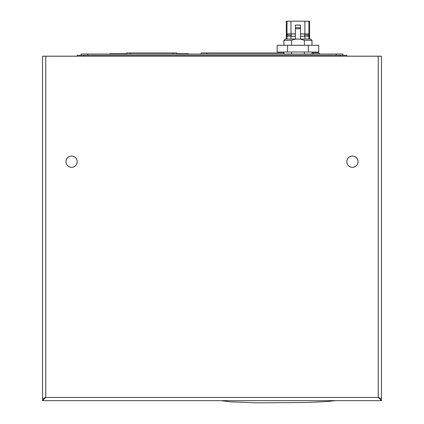 <?xml version="1.0" encoding="UTF-8"?>
<svg xmlns="http://www.w3.org/2000/svg" width="424" height="424" viewBox="0 0 424 424"><rect width="100%" height="100%" fill="white"/><g stroke="black" fill="none" stroke-linecap="round" stroke-linejoin="round"><path stroke-width="0.64" d="M81.117 55.284L81.117 54.044L342.884 54.044L342.884 55.284M304.527 35.128L304.565 36.252L309.006 36.252L308.561 36.252L309.313 35.128L308.354 33.978L304.575 33.978L304.527 35.128L309.796 35.128L308.783 33.978M295.417 36.252L290.981 36.252L291.246 34.233M294.569 54.044L291.489 54.007L291.489 52.041M291.489 45.299L291.489 40.413L295.565 39.061L285.251 39.061L283.9 40.413L283.9 45.299M291.489 40.413L283.9 40.413M295.565 39.061L310.638 39.061L311.99 40.413L304.4 40.413L304.4 45.299M309.631 39.061L309.631 36.252L308.863 36.252L308.863 39.061M286.258 39.061L286.258 36.252L290.981 36.252L290.981 39.061M300.473 33.894L309.631 33.894L309.631 21.2L286.258 21.2L286.258 33.894L295.417 33.894M308.863 33.894L308.863 21.2M295.417 33.978L287.509 33.978L286.523 35.128L287.292 36.252M287.027 21.2L287.027 33.894M295.417 27.703L295.417 28.726L300.473 28.726L300.473 27.703L295.417 27.703L295.417 25.074L300.473 25.074L300.473 27.703M308.863 36.252L300.473 36.252M287.027 39.061L287.027 36.252M300.473 39.061L300.473 28.726M295.417 39.061L295.417 28.726M287.567 45.299L308.322 45.299L308.322 52.041L287.567 52.041L287.567 45.299L277.19 45.299L277.19 52.041L287.567 52.041M308.322 45.299L318.7 45.299L318.7 52.041L308.322 52.041M300.325 39.061L304.4 40.413M304.4 52.041L304.4 54.007L311.99 54.007L311.99 52.041M283.9 52.041L283.9 54.007L291.489 54.007M304.4 54.007L301.321 54.044M110.076 53.71L126.638 53.7M176.575 53.7L188.161 53.71M109.795 54.044L109.795 53.71L126.638 53.71M176.575 53.71L188.442 53.71L188.442 54.044M44.679 398.152L45.75 397.442L42.527 400.664L381.473 400.664L381.473 398.867L378.25 397.442L381.473 398.756L380.657 398.756M381.473 398.756L381.473 56.212L42.527 56.212L42.527 398.756L43.343 398.756M381.473 400.664L378.25 397.442L379.321 398.152M42.527 398.756L45.75 397.442L42.527 398.867L42.527 400.664M352.434 167.332A5.618 5.618 0 0 1 346.816 161.714A5.618 5.618 0 0 1 352.434 156.096A5.618 5.618 0 0 1 358.052 161.714A5.618 5.618 0 0 1 352.434 167.332M71.566 167.332A5.618 5.618 0 0 1 65.948 161.714A5.618 5.618 0 0 1 71.566 156.096A5.618 5.618 0 0 1 77.184 161.714A5.618 5.618 0 0 1 71.566 167.332M283.9 52.92L201.188 52.92L201.188 54.044M319.15 54.044L319.15 52.92L311.99 52.92M126.638 54.044L126.638 52.92L176.575 52.92L176.575 54.044M77.184 56.212L77.184 55.284L346.816 55.284L346.816 56.212M286.878 36.252L286.094 35.128L291.166 35.128M290.981 21.2L290.981 33.978M304.909 21.2L304.909 33.978M304.909 39.061L304.909 36.252M336.142 55.284L336.142 54.044M87.858 54.044L87.858 55.284M45.75 56.212L45.75 397.442L378.25 397.442L378.25 56.212M206.806 54.044L206.806 52.92M313.532 54.044L313.532 52.92M173.003 52.92L173.003 54.044M130.21 52.92L130.21 54.044M340.075 56.212L340.075 55.284M83.925 55.284L83.925 56.212M308.142 36.252L307.877 36.13M300.473 33.978L304.575 33.978M286.094 35.128L287.101 33.978L287.61 34.132M309.006 36.252L309.796 35.128M311.99 40.413L311.99 45.299M220.999 400.664L230.831 401.851L255.773 402.8L307.432 402.509L328.324 401.438L335.04 400.664M287.324 36.252L287.61 36.13M308.561 36.252L308.28 36.13"/></g></svg>
